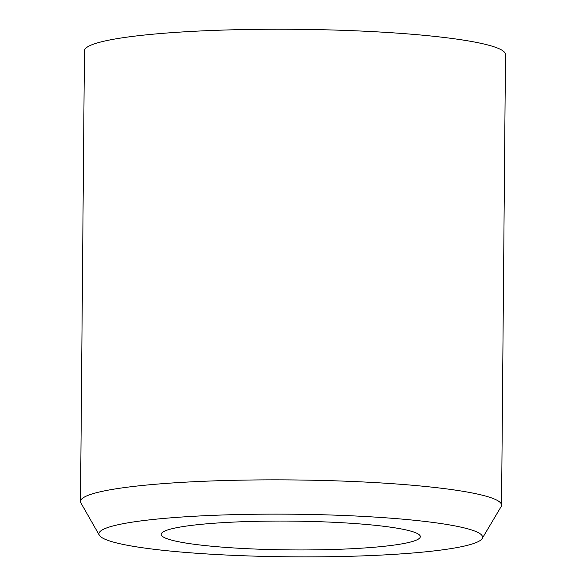 <?xml version="1.0" encoding="UTF-8"?>
<svg xmlns="http://www.w3.org/2000/svg" width="586" height="586" viewBox="0 0 586 586"><rect width="100%" height="100%" fill="white"/><g stroke="black" fill="none" stroke-linecap="round" stroke-linejoin="round"><path stroke-width="0.88" d="M317.641 549.822A129.557 14.394 -179.5 0 0 420.308 536.637A129.557 14.394 -179.5 0 0 290.876 521.108A129.557 14.394 -179.5 0 0 161.201 534.373A129.557 14.394 -179.5 0 0 317.641 549.822M330.57 556.7A191.827 21.316 -179.5 0 0 482.161 538.549A191.827 21.316 -179.5 0 0 290.942 514.193A191.827 21.316 -179.5 0 0 99.32 535.208A191.827 21.316 -179.5 0 0 330.57 556.7M482.161 538.549L501.103 506.663A210.528 23.396 -179.5 0 0 501.557 505.154A210.528 23.396 -179.5 0 0 291.235 479.927A210.528 23.396 -179.5 0 0 80.509 501.477A210.528 23.396 -179.5 0 0 80.934 502.993L99.32 535.208M501.557 505.154L505.491 54.527A210.528 23.396 -179.5 0 0 295.168 29.3A210.528 23.396 -179.5 0 0 84.443 50.857L80.509 501.477"/></g></svg>
